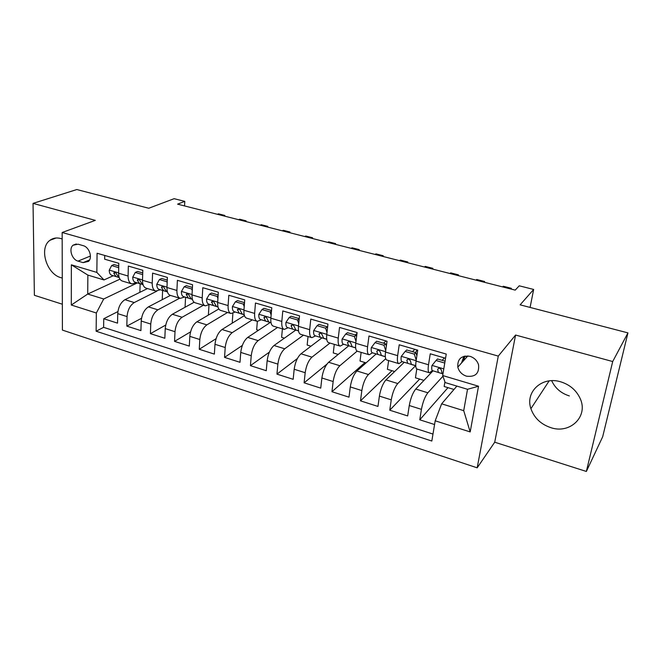 <?xml version="1.0" encoding="UTF-8"?>
<svg xmlns="http://www.w3.org/2000/svg" width="661" height="661" viewBox="0 0 661 661"><rect width="100%" height="100%" fill="white"/><g stroke="black" fill="none" stroke-linecap="round" stroke-linejoin="round"><path stroke-width="0.99" d="M560.735 381.827C542.086 375.911 524.925 391.948 530.915 408.672C534.187 417.892 540.781 424.213 550.72 427.617C569.997 434.401 588.777 416.397 580.085 398.335C576.218 390.172 569.765 384.669 560.735 381.827M569.361 395.939C561.024 393.278 555.133 388.197 551.671 380.695M62.175 239.001L60.804 238.538C56.681 237.423 53.078 238.001 49.996 240.265C38.685 247.883 46.468 274.042 60.928 277.678L62.274 278.025M469.963 356.32C461.403 355.288 457.354 358.89 457.809 367.128C459.04 371.598 461.915 374.613 466.459 376.167C475.309 377.257 479.349 373.473 478.564 364.839C477.176 360.592 474.309 357.75 469.963 356.32M586.357 471.458L602.675 436.764L627.95 332.888L612.697 361.542L515.58 335.044L498.278 356.097L477.176 467.823L494.717 442.209L586.357 471.458L612.697 361.542M498.278 356.097L62.159 232.498L62.407 330.095L477.176 467.823M62.159 232.498L95.3 220.369L33.05 203.381L34.38 295.285L62.341 304.217M33.05 203.381L76.816 189.542L148.75 208.248L174.124 198.688L184.774 201.374L177.586 204.158L515.216 290.121L519.24 285.808L533.658 289.452L520.124 304.837L627.95 332.888M445.555 358.245L430.253 353.8L428.51 364.773L416.066 361.096C415.405 365.938 415.769 368.607 417.149 369.102L429.286 372.721M416.066 361.096L417.744 350.165L399.219 344.786L397.649 355.651L385.528 352.073C384.942 356.874 385.413 359.534 386.933 360.071L398.732 363.6M385.528 352.073L387.032 341.241L368.987 335.995L367.574 346.769L355.758 343.282C355.254 348.041 355.825 350.702 357.477 351.272L368.954 354.701M355.758 343.282L357.105 332.549L339.523 327.435L338.267 338.11L326.749 334.714C326.311 339.424 326.98 342.092 328.757 342.695L339.928 346.034M326.749 334.714L327.947 324.072L310.794 319.089L309.687 329.674L298.458 326.352C298.094 331.029 298.855 333.689 300.738 334.334L311.62 337.581M298.458 326.352L299.507 315.809L282.792 310.951L281.817 321.436L270.861 318.205C270.564 322.841 271.415 325.493 273.414 326.17L284.007 329.335M270.861 318.205L271.778 307.753L255.468 303.011L254.634 313.405L243.942 310.249C243.711 314.851 244.644 317.503 246.743 318.205L257.063 321.287M243.942 310.249L244.727 299.887L228.813 295.269L228.103 305.572L217.667 302.49C217.494 307.051 218.502 309.695 220.708 310.43L230.763 313.43M217.667 302.49L218.328 292.22L202.795 287.709L202.208 297.921L192.021 294.913C191.897 299.433 192.987 302.077 195.284 302.829L205.084 305.762M192.021 294.913L192.558 284.734L177.388 280.322L176.917 290.452L166.969 287.51C166.903 291.997 168.068 294.632 170.447 295.417L179.999 298.268M166.969 287.51L167.398 277.422L152.584 273.117L152.22 283.156L142.503 280.281C142.495 284.734 143.718 287.361 146.18 288.171L155.5 290.956M142.503 280.281L142.817 270.283L128.341 266.077L128.094 276.025C128.11 280.454 129.374 283.082 131.886 283.9L136.563 282.66M147.486 288.56L124.946 299.689C120.707 302.416 118.311 307.059 117.732 313.645L117.534 323.146L103.752 318.734L117.906 311.579M156.897 291.129L134.257 302.556C130.06 305.299 127.656 309.976 127.061 316.586L126.821 326.113L141.52 318.288M126.821 326.113L140.917 330.624L141.214 321.039C141.851 314.405 144.238 309.687 148.378 306.894L170.414 295.409M194.119 302.259L172.356 314.264C168.299 317.131 165.928 321.915 165.242 328.616L164.837 338.267L150.419 333.656L165.729 325.055M218.824 308.976L196.887 321.8C192.929 324.749 190.575 329.599 189.823 336.358L189.31 346.1L174.554 341.382L190.566 331.863M244.421 315.586L221.997 329.517C218.138 332.541 215.808 337.465 214.99 344.29L214.362 354.106L199.258 349.281L216.081 338.68M270.209 322.502L247.701 337.416C243.959 340.522 241.637 345.529 240.753 352.412L240.001 362.311L224.542 357.37L242.323 345.455M295.764 330.103L274.018 345.505C270.39 348.702 268.102 353.775 267.143 360.732L266.267 370.714L250.436 365.649L269.374 352.123M321.924 337.878L300.986 353.792C297.475 357.08 295.211 362.228 294.178 369.251L293.17 379.315L276.951 374.126L297.4 358.51M348.711 345.827L328.608 362.278C325.229 365.665 322.989 370.895 321.882 377.985L320.742 388.131L304.118 382.818L326.922 364.128M376.134 353.966L356.923 370.978C353.685 374.465 351.47 379.778 350.28 386.933L348.991 397.162L331.954 391.717L364.996 362.542M404.226 362.294L385.95 379.901C382.859 383.487 380.678 388.883 379.397 396.104L377.96 406.432L360.493 400.847L392.014 370.722M433.013 370.821L415.728 389.048C412.786 392.741 410.63 398.228 409.266 405.524L407.672 415.934L389.759 410.2L419.669 379.084M428.51 364.773C427.816 369.631 428.13 372.3 429.46 372.771L432.393 370.606M442.159 360.328L444.448 357.923M397.649 355.651C397.03 360.468 397.459 363.137 398.922 363.657L402.053 361.6M412.447 351.66L414.877 349.33M367.574 346.769C367.037 351.545 367.566 354.213 369.169 354.767L372.49 352.817M383.463 343.199L386.032 340.952M338.267 338.11C337.804 342.844 338.432 345.513 340.159 346.1L343.662 344.241M355.188 334.945L356.99 333.499M309.687 329.674C309.298 334.367 310.017 337.027 311.86 337.655L315.545 335.887M281.817 321.436C281.495 326.096 282.313 328.748 284.263 329.409L288.113 327.724M291.121 325.642L292.344 324.791M258.434 330.302L256.658 329.765L257.344 321.37L261.343 319.767M228.103 305.572C227.905 310.149 228.888 312.793 231.044 313.512L235.2 311.992M202.208 297.921C202.068 302.457 203.125 305.101 205.381 305.845L209.669 304.399M176.917 290.452C176.834 294.946 177.966 297.59 180.313 298.359L184.733 296.987M152.22 283.156C152.187 287.618 153.393 290.245 155.822 291.047L160.375 289.741M78.031 261.12L83.129 262.624L88.524 261.401C92.788 257.625 89.26 247.082 83.228 245.669L78.105 244.198L73.016 245.223C68.488 248.825 71.925 259.641 78.031 261.12L90.425 256.022M456.883 386.098L441.639 403.821L463.716 410.663L467.525 389.296L445.2 382.579L442.688 375.539L446.249 354.065L97.076 253.246L96.845 272.415L103.992 279.942L113.279 275.736M442.688 375.539L478.531 386.231L470.186 431.93L435.186 420.801L431.823 441.036L96.126 331.219L96.349 313L71.297 305.027L71.347 264.813L96.845 272.415M442.944 376.241L427.849 392.774L415.728 389.048M415.612 365.723L397.773 383.537L385.95 379.901M386.478 344.802L386.049 345.182M385.702 358.733L368.45 374.523L356.923 370.978M357.122 351.148L339.853 365.731L328.608 362.278M329.971 343.059L311.951 357.163L300.986 353.792M303.473 335.144L284.726 348.793L274.018 345.505M277.587 327.418L258.154 340.63L247.701 337.416M252.287 319.858L232.201 332.657L221.997 329.517M227.558 312.471L206.86 324.865L196.887 321.8M203.373 305.25L182.097 317.255L172.356 314.264M179.726 298.185L157.905 309.819L148.378 306.894M103.752 318.734L103.62 327.344L432.98 434.07M427.849 392.774C424.973 396.509 422.833 402.037 421.429 409.357L419.776 419.801L434.566 424.527M389.759 410.2L391.254 399.847C392.568 392.593 394.741 387.156 397.773 383.537M360.493 400.847L361.84 390.577C363.063 383.397 365.269 378.042 368.45 374.523M331.954 391.717L333.152 381.537C334.292 374.423 336.532 369.152 339.853 365.731M304.118 382.818L305.175 372.713C306.241 365.673 308.497 360.485 311.951 357.163M276.951 374.126L277.876 364.112C278.859 357.138 281.148 352.032 284.726 348.793M250.436 365.649L251.23 355.717C252.147 348.801 254.452 343.77 258.154 340.63M224.542 357.37L225.219 347.521C226.062 340.671 228.392 335.714 232.201 332.657M199.258 349.281L199.82 339.514C200.597 332.723 202.944 327.839 206.86 324.865M174.554 341.382L175.008 331.69C175.719 324.964 178.082 320.155 182.097 317.255M150.419 333.656L150.758 324.047C151.41 317.387 153.798 312.645 157.905 309.819M104.719 255.452L104.661 259.195L118.806 263.301L118.6 273.216C118.633 277.637 119.93 280.256 122.467 281.09L131.556 283.8M103.992 279.942L87.872 275.092L87.715 294.046L103.703 299.003L96.349 313M119.955 279.165L87.715 294.046L71.297 305.027M137.348 282.9L103.703 299.003M530.081 307.431L533.658 289.452M184.551 205.926L184.774 201.374M327.567 327.352L327.393 326.831L318.908 324.361L317.09 325.683L313.661 330.607C313.43 333.532 313.876 335.226 314.991 335.714L326.732 339.316L314.991 335.714M385.784 344.356L386.569 344.588M103.62 327.344L96.126 331.219M139.876 292.319L140.132 283.759M419.776 419.801L447.984 387.652M162.234 299.673L162.606 290.435M185.063 307.249L185.567 297.243M208.38 315.082L209.008 304.779M233.077 322.626L232.251 322.378L232.895 313.322M284.395 338.159L281.619 337.317L282.404 328.856M257.336 321.37C255.27 320.676 254.369 318.024 254.634 313.405M310.976 346.199L307.15 345.042L308.043 336.515M338.192 354.436L333.276 352.949L334.276 344.348M366.078 362.872L360.022 361.038L361.137 352.371M394.658 371.515L387.396 369.325L388.635 360.584M423.949 380.381L415.439 377.803L416.802 368.954M453.983 389.469L444.159 386.495L444.936 381.835M435.186 420.801L441.639 403.821M464.947 356.213L467.054 356.824M87.872 275.092L71.347 264.813M478.531 386.231L467.525 389.296M470.186 431.93L463.716 410.663M515.58 335.044L494.717 442.209M118.716 267.697L111.659 265.557L109.23 270.242C109.296 272.976 110.123 274.645 111.717 275.257L119.195 277.554M118.749 265.937L113.973 264.54L111.659 265.557M118.906 277.397L116.642 274.282C116.039 272.613 115.163 272.059 114.006 272.613L113.841 273.456L116.121 276.562L119.178 277.504M224.748 216.164L224.798 215.436L223.732 215.907M217.411 214.296L218.494 213.834L224.798 215.436L224.773 216.172M142.669 275.141L142.462 274.571L135.265 272.464L132.737 277.182C132.77 279.942 133.555 281.619 135.1 282.214L143.04 284.66M142.735 272.943L137.529 271.423L135.265 272.464M142.462 284.395L140.281 281.289C139.653 279.553 138.744 279.008 137.562 279.653L137.414 280.438L139.603 283.552L143.016 284.602M246.041 221.584L246.099 220.857L245.057 221.336M238.613 219.692L239.662 219.221L246.099 220.857M167.167 282.751L166.787 281.693L159.433 279.537L156.781 284.28C156.781 287.064 157.533 288.741 159.02 289.328L167.44 291.922M167.283 280.107L161.639 278.455L159.433 279.537M166.555 291.567L167.407 291.815L166.555 291.567L164.482 288.452C163.812 286.651 162.879 286.122 161.664 286.866L161.548 287.585L163.631 290.7L167.423 291.865M267.755 227.111L267.821 226.376L266.804 226.872M260.236 225.203L261.252 224.707L267.821 226.376M166.787 281.693L167.225 281.479M192.252 290.543L191.698 288.981L184.163 286.775L181.395 291.551C181.362 294.352 182.064 296.037 183.502 296.607L192.417 299.359M192.417 287.436L186.319 285.659L184.163 286.775M191.211 298.896L192.384 299.251L191.211 298.896L189.244 295.789C188.542 293.905 187.567 293.393 186.328 294.252L188.22 298.012L192.401 299.301M289.906 232.755L289.972 232.011L288.989 232.523M282.288 230.813L283.28 230.309L289.972 232.011M191.698 288.981L192.351 288.634M217.923 298.516L217.196 296.442L209.479 294.186L206.596 298.987C206.521 301.821 207.182 303.506 208.562 304.06L217.998 306.977M218.155 294.955L211.578 293.03L209.479 294.186M216.453 306.407L217.965 306.853L216.453 306.407L214.594 303.3C213.842 301.333 212.834 300.846 211.586 301.829L213.387 305.498L217.981 306.919M312.504 238.505L312.579 237.762L311.628 238.282M304.787 236.547L305.746 236.027L312.579 237.762M217.196 296.442L218.089 295.946M244.215 306.687L243.314 304.093L235.415 301.78L232.399 306.613C232.284 309.464 232.895 311.149 234.217 311.686L244.19 314.768M244.52 302.647L237.439 300.581L235.415 301.78M244.173 314.669L242.298 314.091L240.554 310.992C239.745 308.943 238.712 308.48 237.448 309.596L239.166 313.157L244.182 314.719M335.557 244.38L335.648 243.628L334.73 244.165M327.749 242.389L328.674 241.852L335.648 243.628M243.314 304.093L244.463 303.399M271.142 315.049L270.068 311.918L261.971 309.555L258.823 314.413C258.674 317.288 259.236 318.982 260.492 319.503L271.027 322.75M271.539 310.53L263.937 308.315L261.971 309.555M271.01 322.659L268.771 321.965L267.151 318.866C266.276 316.726 265.201 316.297 263.946 317.561L265.557 321.006L271.018 322.708M359.097 250.37L359.187 249.61L358.303 250.172M351.181 248.354L352.073 247.801L359.187 249.61M270.068 311.918L271.497 311M298.731 323.626L297.491 319.949L289.196 317.52L285.907 322.411C285.717 325.311 286.221 327.005 287.411 327.509L298.532 330.93L287.411 327.509M299.226 318.61L291.088 316.239L289.196 317.52M298.524 330.855L295.888 330.029L294.401 326.939C293.443 324.708 292.344 324.311 291.104 325.733L292.6 329.054M383.124 256.485L383.223 255.724L382.38 256.294M375.101 254.444L375.96 253.874L383.223 255.724M297.491 319.949L299.218 318.751M327.005 332.409L325.6 328.17L317.09 325.683M326.724 339.25L323.683 338.292L322.337 335.218C321.287 332.896 320.164 332.524 318.949 334.119L320.312 337.292M407.655 262.731L407.771 261.963L406.961 262.557M399.533 260.665L400.351 260.079L407.771 261.963M325.6 328.17L327.393 326.831M355.998 341.415L354.42 336.606L345.695 334.053L342.109 339.01C341.836 341.952 342.224 343.662 343.266 344.117L355.651 347.901M354.42 336.606L356.13 335.218L347.438 332.681L345.695 334.053M356.13 335.218L356.593 336.631M355.643 347.86L352.181 346.769L350.974 343.629C349.818 341.291 348.661 340.969 347.496 342.671L348.719 345.744L355.354 347.826M432.715 269.118L432.831 268.333L432.063 268.953M424.478 267.019L425.254 266.408L432.831 268.333M385.718 350.652L383.983 345.265L375.035 342.646L371.292 347.628C370.97 350.594 371.292 352.305 372.259 352.743L384.52 356.444M386.123 345.414L386.553 344.678M383.983 345.265L385.611 343.827L376.687 341.225L375.035 342.646M385.611 343.827L386.355 346.124M385.305 356.7L381.397 355.461L380.331 352.181C379.1 349.925 377.918 349.644 376.778 351.338L377.852 354.403L383.991 356.345M458.313 275.629L458.437 274.852L457.709 275.48M449.959 273.505L450.703 272.877L458.437 274.852M416.215 360.121L414.323 354.139L405.135 351.454L401.227 356.469C400.855 359.46 401.111 361.17 401.995 361.584L413.869 365.169M415.686 352.602L416.951 349.933M414.323 354.139L415.86 352.652L406.705 349.983L405.135 351.454M415.86 352.652L416.876 355.858M415.752 365.764L411.373 364.368L410.448 360.964C409.134 358.799 407.928 358.559 406.821 360.237L407.73 363.294L413.356 365.079M484.463 282.288L484.604 281.503L483.918 282.156M476.003 280.14L476.697 279.487L484.604 281.503M444.762 363.046L436.029 360.493L431.947 365.541C431.526 368.557 431.707 370.267 432.509 370.656L442.961 373.886L432.509 370.656M463.402 360.889L465.005 356.023M461.502 363.005L463.931 356.271M445.068 361.179L437.499 358.973L436.029 360.493M440.11 368.45L439.532 368.243M442.977 373.796L442.126 373.523L441.35 369.97C439.962 367.904 438.73 367.706 437.648 369.375L438.392 372.407M511.193 289.097L511.35 288.303L510.705 288.973M502.608 286.915L503.261 286.246L511.35 288.303M134.257 302.556L124.946 299.689M127.061 316.586L117.732 313.645M421.429 409.357L409.266 405.524M391.254 399.847L379.397 396.104M361.84 390.577L350.28 386.933M333.152 381.537L321.882 377.985M305.175 372.713L294.178 369.251M277.876 364.112L267.143 360.732M251.23 355.717L240.753 352.412M225.219 347.521L214.99 344.29M199.82 339.514L189.823 336.358M175.008 331.69L165.242 328.616M150.758 324.047L141.214 321.039M128.094 276.025L118.6 273.216M89.582 259.938L83.129 262.624M118.6 272.869L109.288 270.118M116.121 276.562L111.717 275.257M115.625 272.646L113.841 273.456M142.512 279.934L132.795 277.058M139.603 283.552L135.1 282.214M139.207 279.586L137.414 280.438M166.985 287.155L156.847 284.164M163.631 290.7L159.02 289.328M163.325 286.692L161.548 287.585M192.037 294.55L181.469 291.427M188.22 298.012L183.502 296.607M188.005 293.963L186.237 294.897M217.692 302.127L206.662 298.871M213.387 305.498L208.562 304.06M213.263 301.399L211.52 302.391M243.967 309.885L232.474 306.489M239.166 313.157L234.217 311.686M244.165 314.644L242.298 314.091M239.117 309.026L237.406 310.059M270.894 317.834L258.905 314.289M265.557 321.006L260.492 319.503M271.002 322.626L268.771 321.965M265.59 316.834L263.929 317.916M298.491 325.98L285.982 322.287M298.516 330.806L295.888 330.029M292.699 324.848L291.096 325.964M326.79 334.334L313.744 330.483M326.716 339.192L323.683 338.292M320.478 333.061L318.949 334.21M355.808 342.902L342.2 338.886M348.719 345.744L343.266 344.117M355.635 347.793L352.181 346.769M348.942 341.497L347.496 342.671M385.578 351.693L371.383 347.504M377.852 354.403L372.259 352.743M385.305 356.618L381.397 355.461M378.117 350.165L376.778 351.338M416.133 360.716L401.326 356.345M407.73 363.294L401.995 361.584M415.744 365.673L411.373 364.368M408.035 359.072L406.821 360.237M443.795 368.879L432.046 365.417M442.986 373.771L442.126 373.523M438.722 368.235L437.648 369.375M549.134 380.901L530.915 408.672M56.102 238.001L49.996 240.265M467.864 355.915L457.809 367.128M76.296 243.95L73.016 245.223M114.7 272.299L114.006 272.613M138.339 279.281L137.562 279.653M162.532 286.428L161.664 286.857M187.286 293.74L186.328 294.252M212.644 301.226L211.586 301.829M238.604 308.894L237.448 309.596M265.201 316.751L263.946 317.561M292.451 324.799L291.104 325.733M320.378 333.053L318.949 334.119"/></g></svg>
